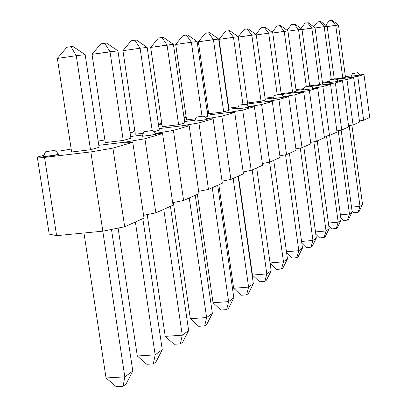 <?xml version="1.0" encoding="UTF-8"?>
<svg xmlns="http://www.w3.org/2000/svg" width="407" height="407" viewBox="0 0 407 407"><rect width="100%" height="100%" fill="white"/><g stroke="black" fill="none" stroke-linecap="round" stroke-linejoin="round"><path stroke-width="0.61" d="M349.165 125.661L359.992 206.334L351.531 207.153L359.992 206.334L349.165 125.661M362.535 204.492L351.902 125.168L362.535 204.492L359.992 206.334L358.089 212.317L353.958 212.713L358.089 212.317L359.035 211.62L358.089 212.317L359.992 206.334L362.535 204.492L359.035 211.62L362.535 204.492M352.014 210.729L353.958 212.713L352.014 210.729M338.482 25.01L345.482 77.228L338.482 25.01L327.197 26.547L335.704 25.336L342.77 78.002L335.704 25.336L338.482 25.01L332.28 20.35L329.197 20.767L325.717 25.249L329.197 20.767L331.659 20.411L335.704 25.336L331.659 20.411L332.28 20.35L338.482 25.01M334.279 79.095L342.77 78.002L345.482 77.228L342.77 78.002L334.279 79.095M351.434 76.221L359.727 75.091L359.086 73.799L358.16 73.123L356.766 72.919L353.057 73.504L355.011 73.097L358.16 73.123L359.086 73.799L359.773 75.025M336.66 79.426L357.794 76.363L363.995 74.547L369.704 117.547L363.639 120.248L357.794 76.363L336.66 79.426M351.373 75.86L345.401 76.628L351.373 75.86M369.704 117.547L363.639 120.248L359.422 121.001L363.639 120.248L357.794 76.363L363.995 74.547L359.783 74.888L363.995 74.547L369.704 117.547M351.373 76.195L359.727 75.091M352.182 211.996L341.152 130.123L352.182 211.996L349.46 213.97L338.217 130.652L349.46 213.97L340.384 214.835L349.46 213.97L347.537 220.131L343.274 220.528L340.822 218.055L343.274 220.528L347.537 220.131L349.46 213.97L352.182 211.996L348.545 219.378L347.537 220.131L348.545 219.378L352.182 211.996M331.323 79.548L324.191 26.679L315.064 27.981L324.191 26.679L331.323 79.548M322.436 82.367L329.177 81.497L322.436 82.367M334.279 79.1L327.167 26.333L324.191 26.679L320.055 21.581L317.511 21.947L313.736 26.791L317.511 21.947L320.055 21.581L324.191 26.679L327.167 26.333L334.279 79.1M320.716 21.515L320.055 21.581L320.716 21.515L327.167 26.333L320.716 21.515M353.627 77.584L359.564 122.064L353.062 124.959L346.983 79.533L353.627 77.584L346.983 79.533L337.968 80.978L346.983 79.533L353.062 124.959L348.54 125.773L353.062 124.959L359.564 122.064L353.627 77.584L346.728 78.129L353.627 77.584M322.527 83.038L329.044 82.204L322.527 83.038M326.48 136.014L338.171 222.156L328.413 223.067L338.171 222.156L326.48 136.014M341.091 220.039L329.624 135.409L341.091 220.039L338.171 222.156L336.223 228.5L331.822 228.907L336.223 228.5L337.311 227.696L336.223 228.5L338.171 222.156L341.091 220.039L337.311 227.696L341.091 220.039M328.795 225.88L331.822 228.907L328.795 225.88M315.033 27.752L322.619 83.73L315.033 27.752L302.019 29.528L311.833 28.129L319.505 84.62L311.833 28.129L315.033 27.752L308.313 22.761L304.975 23.214L300.87 28.459L304.975 23.214L307.6 22.833L311.833 28.129L307.6 22.833L308.313 22.761L315.033 27.752M309.702 85.877L319.505 84.62L322.619 83.73L319.505 84.62L309.702 85.877M329.121 82.631L337.963 81.415L337.276 80.037L336.289 79.309L334.803 79.085L330.845 79.711L332.957 79.268L331.563 79.528L335.103 79.065L336.289 79.309L337.276 80.037L338.039 81.339M311.141 86.432L335.373 82.931L342.511 80.84L348.692 126.908L341.717 130.021L335.373 82.931L311.141 86.432M348.692 126.908L341.717 130.021L336.848 130.896L341.717 130.021L335.373 82.931L342.511 80.84L338.034 81.181L342.511 80.84L348.692 126.908M329.044 82.59L337.963 81.415M300.249 148.031L312.958 240.44L301.577 241.458L312.958 240.44L300.249 148.031M316.346 237.983L303.841 146.902L316.346 237.983L312.958 240.44L310.973 247.191L306.262 247.604L310.973 247.191L312.235 246.26L310.973 247.191L312.958 240.44L316.346 237.983L312.235 246.26L316.346 237.983M301.826 243.254L306.262 247.604L301.826 243.254M287.922 30.927L296.204 91.244L287.922 30.927L272.751 32.998L284.203 31.359L292.582 92.277L284.203 31.359L287.922 30.927L280.591 25.555L276.953 26.043L272.064 32.234L276.953 26.043L279.767 25.636L284.203 31.359L279.767 25.636L280.591 25.555L287.922 30.927M281.151 93.732L292.582 92.277L296.204 91.244L292.582 92.277L281.151 93.732M303.357 90.028L312.825 88.726L312.088 87.235L311.029 86.452L309.437 86.208L305.199 86.874L307.488 86.396L305.957 86.681L309.758 86.187L311.029 86.452L312.088 87.235L312.947 88.629C311.238 86.259 310.073 85.439 309.457 86.177M281.268 94.582L309.391 90.547L317.694 88.115L324.435 137.724L316.32 141.341L309.391 90.547L281.268 94.582M303.261 89.525L296.093 90.435L303.261 89.525M324.435 137.724L316.32 141.341L310.648 142.379L316.32 141.341L309.391 90.547L317.694 88.115L312.912 88.441L317.694 88.115L324.435 137.724M303.261 89.983L312.825 88.726M329.177 228.678L317.216 140.939L329.177 228.678L326.038 230.957L313.858 141.794L326.038 230.957L315.517 231.919L326.038 230.957L324.069 237.5L319.52 237.907L315.837 234.259L319.52 237.907L324.069 237.5L326.038 230.957L329.177 228.678L325.239 236.635L324.069 237.5L325.239 236.635L329.177 228.678M306.313 86.584L298.545 29.68L287.958 31.191L298.545 29.68L306.313 86.584M295.986 89.652L303.434 88.701L295.986 89.652M309.742 86.167L301.984 29.279L298.545 29.68L294.21 24.186L291.493 24.578L287.021 30.266L291.493 24.578L294.21 24.186L298.545 29.68L301.984 29.279L309.742 86.167M294.973 24.105L294.21 24.186L294.973 24.105L301.984 29.279L294.973 24.105M330.565 84.341L337.016 132.117L329.502 135.465L322.878 86.594L330.565 84.341L322.878 86.594L312.841 88.217L322.878 86.594L329.502 135.465L324.257 136.416L329.502 135.465L337.016 132.117L330.565 84.341L323.377 84.865L330.565 84.341M302.487 248.031L289.392 153.342L302.487 248.031L298.819 250.692L285.536 154.797L298.819 250.692L286.477 251.765L298.819 250.692L296.825 257.667L291.941 258.084L286.64 252.935L291.941 258.084L296.825 257.667L298.819 250.692L302.487 248.031L298.189 256.659L296.825 257.667L298.189 256.659L302.487 248.031M277.223 94.795L268.686 33.176L256.262 34.951L268.686 33.176L277.223 94.795M265.069 98.143L273.382 97.09L265.069 98.143M281.278 94.628L272.71 32.708L268.686 33.176L264.143 27.213L261.228 27.635L255.866 34.381L261.228 27.635L264.143 27.213L268.686 33.176L272.71 32.708L281.278 94.628M265.038 27.121L264.143 27.213L265.038 27.121L272.71 32.708L265.038 27.121M303.78 92.191L310.841 143.783L302.05 147.7L294.785 94.826L303.78 92.191L294.785 94.826L283.491 96.668L294.785 94.826L302.05 147.7L295.899 148.835L302.05 147.7L310.841 143.783L303.78 92.191L296.301 92.674L303.78 92.191M265.196 99.069L273.153 98.067L265.196 99.069M269.571 162.154L283.491 261.803L270.05 262.942L283.491 261.803L269.571 162.154M287.474 258.918L273.733 160.322L287.474 258.918L283.491 261.803L281.486 269.017L276.419 269.439L281.486 269.017L282.967 267.923L281.486 269.017L283.491 261.803L287.474 258.918L282.967 267.923L287.474 258.918M270.116 263.385L276.419 269.439L270.116 263.385M256.217 34.636L265.328 100.025L256.217 34.636L238.314 37.083L251.836 35.15L261.065 101.241L251.836 35.15L256.217 34.636L248.163 28.821L247.191 28.917L244.164 29.355L238.263 36.737L244.164 29.355L247.191 28.917L251.836 35.15L247.191 28.917L248.163 28.821L256.217 34.636M247.568 102.94L261.065 101.241L265.328 100.025L261.065 101.241L247.568 102.94M273.275 98.672L283.465 97.263L282.417 95.386L280.855 94.572L275.254 95.238L277.762 94.714L276.048 95.04L280.158 94.505L281.527 94.795L282.667 95.645L283.633 97.146C281.827 94.622 280.571 93.737 279.863 94.485M247.71 103.948L264.519 101.836L247.71 103.948L264.519 101.836L278.922 99.476L288.7 96.612L296.108 150.351L286.553 154.609L278.922 99.476L264.519 101.836L247.71 103.948M228.368 105.128L228.032 105.22L228.368 105.128M296.108 150.351L286.553 154.609L279.853 155.856L286.553 154.609L278.922 99.476L288.7 96.612L283.572 96.917L288.7 96.612L296.108 150.351M228.52 106.196L228.174 106.217L228.52 106.196M273.148 98.606L283.465 97.263M271.148 270.752L256.695 167.913L271.148 270.752L266.809 273.901L252.167 169.933L266.809 273.901L252.462 275.076L238.426 176.058L252.462 275.076L259.534 281.792L252.462 275.076L266.809 273.901L264.804 281.364L259.534 281.792L264.804 281.364L266.809 273.901L271.148 270.752L266.417 280.174L264.804 281.364L266.417 280.174L271.148 270.752M242.954 104.502L233.486 37.296L219.042 39.362L228.79 108.125L237.846 106.99L228.79 108.125L219.042 39.362L233.486 37.296L242.954 104.502M247.858 104.996L238.263 36.737L233.486 37.296L228.729 30.779L225.58 31.232L219.042 39.362L225.58 31.232L228.729 30.779L233.486 37.296L238.263 36.737L247.858 104.996L247.542 105.087L247.858 104.996M229.792 30.673L228.729 30.779L229.792 30.673L238.263 36.737L229.792 30.673M272.293 101.419L280.082 157.494L269.668 162.134L261.625 104.548L272.293 101.419L261.625 104.548L248.758 106.665L261.625 104.548L269.668 162.134L262.342 163.512L269.668 162.134L280.082 157.494L272.293 101.419L264.519 101.836L272.293 101.419M228.607 109.274L237.535 108.16L228.607 109.274M208.226 110.607L207.066 110.923L208.226 110.607M208.364 111.564L207.163 111.615L208.364 111.564M228.215 106.492L228.551 106.436L228.215 106.492M233.14 178.414L248.596 287.108L233.659 288.288L218.844 184.788L233.659 288.288L241.112 295.268L246.596 294.846L241.112 295.268L233.659 288.288L248.596 287.108L233.14 178.414M253.337 283.664L238.1 176.206L253.337 283.664L248.596 287.108L246.596 294.846L248.356 293.544L246.596 294.846L248.596 287.108L253.337 283.664L248.356 293.544L253.337 283.664M218.645 39.031L228.77 110.424L218.645 39.031L198.377 41.799L208.674 113.741L198.377 41.799L205.276 33.288L198.377 41.799L213.416 39.647L223.682 111.874L213.416 39.647L218.645 39.031L209.712 32.692L205.276 33.288L208.552 32.809L213.416 39.647L208.552 32.809L209.712 32.692L218.645 39.031M208.674 113.741L223.682 111.874L228.77 110.424L223.682 111.874L208.674 113.741M237.698 108.903L248.723 107.362L247.853 105.601L245.889 104.421L239.83 105.133L242.592 104.553L240.664 104.925L245.131 104.35L246.617 104.665L247.853 105.601L248.723 107.362L248.931 107.209C247.049 104.518 245.686 103.556 244.846 104.324M207.667 115.105L226.694 112.744L207.667 115.105L226.694 112.744L242.694 110.094L254.38 106.67L262.591 165.288L251.19 170.37L242.694 110.094L226.694 112.744L207.667 115.105M186.121 116.616L183.969 117.201L186.121 116.616M262.591 165.288L251.19 170.37L243.152 171.896L251.19 170.37L242.694 110.094L254.38 106.67L248.855 106.929L254.38 106.67L262.591 165.288M186.238 117.43L184.015 117.506L186.238 117.43M207.234 112.103L208.409 111.91L207.234 112.103M237.495 108.878L248.723 107.362M233.832 297.812L217.714 185.292L233.832 297.812L228.617 301.592L212.266 187.719L228.617 301.592L213.044 302.772L197.364 194.363L213.044 302.772L220.92 310.042L213.044 302.772L228.617 301.592L226.638 309.62L220.92 310.042L226.638 309.62L228.617 301.592L233.832 297.812L228.571 308.185L226.638 309.62L228.571 308.185L233.832 297.812M201.994 116.168L191.376 42.226L175.692 44.475L186.599 119.902L195.182 118.839L186.599 119.902L175.692 44.475L191.376 42.226L201.994 116.168L202.757 116.143L197.263 117.023L202.004 116.168M207.845 116.377L197.13 41.55L191.376 42.226L186.401 35.043L182.987 35.536L175.692 44.475L182.987 35.536L186.401 35.043L191.376 42.226L197.13 41.55L207.845 116.377L205.688 116.992L207.845 116.377M187.678 34.91L186.401 35.043L187.678 34.91L197.13 41.55L187.678 34.91M234.742 112.424L243.427 173.83L230.886 179.421L221.886 116.193L234.742 112.424L221.886 116.193L207.01 118.671L221.886 116.193L230.886 179.421L222.029 181.12L230.886 179.421L243.427 173.83L234.742 112.424L226.694 112.744L234.742 112.424M184.595 121.525L194.739 120.274L184.595 121.525M161.757 123.24L159.279 123.916L159.432 124.934L159.279 123.916L161.757 123.24M161.849 123.85L159.279 123.916L161.849 123.85M184.122 118.269L186.309 117.908L184.122 118.269M189.255 197.975L206.619 317.546L190.349 318.717L173.351 202.513L190.349 318.717L198.692 326.302L204.665 325.88L198.692 326.302L190.349 318.717L206.619 317.546L189.255 197.975M212.368 313.375L195.274 195.294L212.368 313.375L206.619 317.546L204.665 325.88L206.802 324.303L204.665 325.88L206.619 317.546L212.368 313.375L206.802 324.303L212.368 313.375M173.418 44.327L184.798 122.929L173.418 44.327L150.671 47.421L162.266 126.694L150.671 47.421L158.409 38.019L150.671 47.421L167.058 45.07L178.617 124.69L167.058 45.07L173.418 44.327L163.39 37.358L158.409 38.019L161.981 37.5L167.058 45.07L161.981 37.5L163.39 37.358L173.418 44.327M162.266 126.694L178.617 124.69L184.798 122.929L178.617 124.69L162.266 126.694M194.963 121.2L206.965 119.505C206.293 117.241 204.843 116.137 202.625 116.204L198.138 116.809L202.625 116.204C204.843 116.137 206.293 117.241 206.965 119.505L207.219 119.292C205.225 116.417 203.744 115.369 202.762 116.143M159.061 128.617L180.922 125.946L159.061 128.617L180.922 125.946L198.906 122.924L213.115 118.763L222.329 183.231L208.47 189.413L198.906 122.924L180.922 125.946L159.061 128.617M133.476 130.932L133.644 132.046L133.476 130.932L134.768 130.581L133.476 130.932L134.814 130.917L133.476 130.932M222.329 183.231L208.47 189.413L198.662 191.315L208.47 189.413L198.906 122.924L213.115 118.763L207.112 118.951L213.115 118.763L222.329 183.231M158.542 125.081L161.945 124.517L158.542 125.081M194.653 121.154L198.825 120.864L206.965 119.505M188.639 330.576L170.447 206.359L188.639 330.576L182.265 335.2L163.767 209.335L182.265 335.2L165.237 336.36L147.207 214.591L165.237 336.36L174.11 344.281L165.237 336.36L182.265 335.2L180.362 343.874L174.11 344.281L180.362 343.874L182.265 335.2L188.639 330.576L182.728 342.119L180.362 343.874L182.728 342.119L188.639 330.576M152.208 130.678L140.094 48.224L122.939 50.692L135.307 134.218L143.015 133.282L135.307 134.218L122.939 50.692L140.094 48.224L152.208 130.678M159.29 130.189L147.161 47.4L140.094 48.224L134.915 40.227L131.181 40.771L122.939 50.692L131.181 40.771L134.915 40.227L140.094 48.224L147.161 47.4L159.29 130.189L154.416 131.573L159.29 130.189M136.487 40.069L134.915 40.227L136.487 40.069L147.161 47.4L136.487 40.069M189.189 125.773L198.998 193.635L183.603 200.493L173.397 130.403L189.189 125.773L173.397 130.403L155.871 133.364L173.397 130.403L183.603 200.493L172.675 202.645L183.603 200.493L198.998 193.635L189.189 125.773L180.922 125.946L189.189 125.773M130.637 136.498L142.369 135.078L130.637 136.498M130.067 132.646L134.951 131.827L130.067 132.646M135.378 221.993L155.159 354.853L137.301 355.988L118.106 228.088L137.301 355.988L146.779 364.28L153.332 363.878L146.779 364.28L137.301 355.988L155.159 354.853L135.378 221.993M162.276 349.694L142.832 218.671L162.276 349.694L155.159 354.853L153.332 363.878L155.967 361.93L153.332 363.878L155.159 354.853L162.276 349.694L155.967 361.93L162.276 349.694M117.923 50.819L130.896 138.263L117.923 50.819L92.028 54.335L105.276 142.603L92.028 54.335L100.839 43.839L92.028 54.335L110.022 51.745L123.235 140.44L110.022 51.745L117.923 50.819L106.512 43.086L100.839 43.839L104.757 43.264L110.022 51.745L104.757 43.264L106.512 43.086L117.923 50.819M105.276 142.603L123.235 140.44L130.896 138.263L123.235 140.44L105.276 142.603M142.674 136.269L155.825 134.371C155.072 131.853 153.48 130.627 151.043 130.688L145.157 131.578L151.043 130.688C153.48 130.627 155.072 131.853 155.825 134.371L156.334 134.137M98.815 145.309L124.405 142.247L98.815 145.309L124.405 142.247L144.917 138.751L162.571 133.577L173.046 205.199L155.85 212.866L144.917 138.751L124.405 142.247L98.815 145.309M173.046 205.199L155.85 212.866L143.6 215.308L155.85 212.866L144.917 138.751L162.571 133.577L155.983 133.628L162.571 133.577L173.046 205.199M98.179 141.092L104.879 139.967L98.179 141.092M142.201 136.187L146.586 135.938L155.825 134.371M132.799 371.067L111.477 229.426L132.799 371.067L124.817 376.857L102.798 231.176L124.817 376.857L106.044 377.95L83.959 233.002L106.044 377.95L116.199 386.65L106.044 377.95L124.817 376.857L123.087 386.268L116.199 386.65L123.087 386.268L124.817 376.857L132.799 371.067L126.048 384.076L123.087 386.268L126.048 384.076L132.799 371.067M90.496 149.751L76.282 55.693L57.362 58.42L71.617 151.994L90.496 149.751L99.115 147.303L85.165 54.655L76.282 55.693L90.496 149.751L71.617 151.994L57.362 58.42L76.282 55.693L70.94 46.668L66.824 47.273L57.362 58.42L66.824 47.273L70.94 46.668L76.282 55.693L85.165 54.655L99.115 147.303L90.496 149.751M72.914 46.469L70.94 46.668L72.914 46.469L85.165 54.655L72.914 46.469M43.513 156.583L50.692 156.029L58.17 154.64C57.346 151.908 55.647 150.57 53.063 150.621L46.927 151.516L53.063 150.621C55.647 150.57 57.346 151.908 58.17 154.64L58.964 154.309L58.216 154.212M132.774 142.308L144.022 218.137L124.684 226.76L112.917 148.128L132.774 142.308L112.917 148.128L90.858 151.918L102.834 231.176L56.609 235.653L44.541 157.392L90.858 151.918L44.541 157.392L37.296 157.087L49.206 234.117L37.296 157.087L43.778 155.326L37.296 157.087L44.541 157.392L56.609 235.653L49.206 234.117L56.609 235.653L102.834 231.176L90.858 151.918L112.917 148.128L124.684 226.76L102.834 231.176L124.684 226.76L144.022 218.137L132.774 142.308L124.405 142.247L132.774 142.308M59.458 151.063L71.169 149.074L59.458 151.063M43.778 156.451L44.185 156.72L58.949 154.339M351.373 76.216C352.289 73.845 352.859 72.934 353.088 73.489M359.819 75.036C358.201 72.904 357.178 72.192 356.746 72.894M329.044 82.621C329.98 80.108 330.591 79.131 330.881 79.696M338.075 81.344C336.401 79.1 335.307 78.337 334.803 79.06M303.261 90.018C304.212 87.337 304.874 86.284 305.24 86.854M273.153 98.657C274.074 95.818 274.786 94.673 275.295 95.218M237.535 108.888C238.466 105.825 239.245 104.568 239.871 105.113M194.744 121.184C195.665 117.852 196.52 116.458 197.309 117.002M142.379 136.253C143.239 132.606 144.185 131.039 145.207 131.558M156.13 134.076C153.612 130.84 151.979 129.691 151.221 130.622M58.603 154.212C55.922 150.844 54.156 149.618 53.312 150.539M46.983 151.496C45.818 150.793 44.76 152.533 43.814 156.715"/></g></svg>
